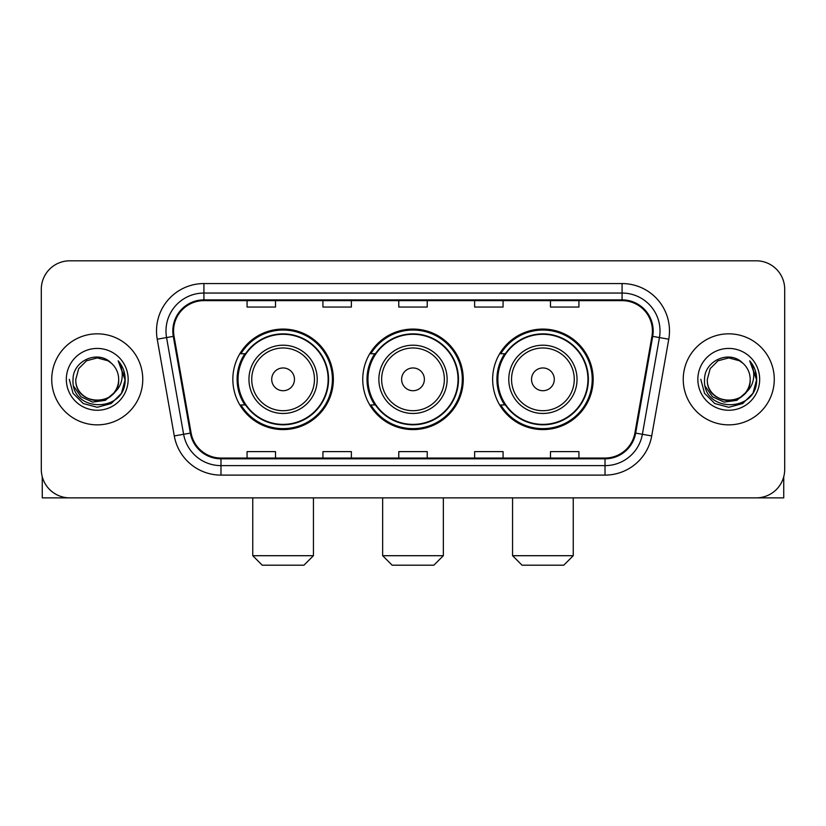 <?xml version="1.0" encoding="UTF-8"?>
<svg xmlns="http://www.w3.org/2000/svg" width="826" height="826" viewBox="0 0 826 826"><rect width="100%" height="100%" fill="white"/><g stroke="black" fill="none" stroke-linecap="round" stroke-linejoin="round"><path stroke-width="1.24" d="M492.647 379.34A50.252 50.252 0 0 0 542.909 429.592A50.252 50.252 0 0 0 593.161 379.34A50.252 50.252 0 0 0 542.909 329.078A50.252 50.252 0 0 0 492.647 379.34M362.748 379.34A50.252 50.252 0 0 0 413 429.592A50.252 50.252 0 0 0 463.252 379.34A50.252 50.252 0 0 0 413 329.078A50.252 50.252 0 0 0 362.748 379.34M232.839 379.34A50.252 50.252 0 0 0 283.091 429.592A50.252 50.252 0 0 0 333.353 379.34A50.252 50.252 0 0 0 283.091 329.078A50.252 50.252 0 0 0 232.839 379.34M244.888 404.936A45.988 45.988 0 0 1 244.888 353.735M374.798 404.936A45.988 45.988 0 0 1 374.798 353.735M504.707 404.936A45.988 45.988 0 0 1 504.707 353.735M41.3 289.255L41.3 469.416A28.445 28.445 0 0 0 69.745 497.861L756.255 497.861A28.445 28.445 0 0 0 784.7 469.416L784.7 289.255A28.445 28.445 0 0 0 756.255 260.81L69.745 260.81A28.445 28.445 0 0 0 41.3 289.255L41.3 469.416M51.728 379.34A45.513 45.513 0 0 0 97.241 424.853A45.513 45.513 0 0 0 142.764 379.34A45.513 45.513 0 0 0 97.241 333.828A45.513 45.513 0 0 0 51.728 379.34A45.513 45.513 0 0 0 97.241 424.853A45.513 45.513 0 0 0 142.764 379.34A45.513 45.513 0 0 0 97.241 333.828A45.513 45.513 0 0 0 51.728 379.34M683.236 379.34A45.513 45.513 0 0 0 728.759 424.853A45.513 45.513 0 0 0 774.272 379.34A45.513 45.513 0 0 0 728.759 333.828A45.513 45.513 0 0 0 683.236 379.34A45.513 45.513 0 0 0 728.759 424.853A45.513 45.513 0 0 0 774.272 379.34A45.513 45.513 0 0 0 728.759 333.828A45.513 45.513 0 0 0 683.236 379.34M173.574 330.978A30.345 30.345 0 0 1 203.919 300.633L622.081 300.633A30.345 30.345 0 0 1 651.962 336.244L634.905 432.969A30.345 30.345 0 0 1 605.024 458.038L220.976 458.038A30.345 30.345 0 0 1 191.095 432.969L174.038 336.244A30.345 30.345 0 0 1 173.574 330.978M172.82 330.978A31.099 31.099 0 0 0 173.295 336.378L190.341 433.103A31.099 31.099 0 0 0 220.976 458.802L605.024 458.802A31.099 31.099 0 0 0 635.659 433.103L652.705 336.378A31.099 31.099 0 0 0 622.081 299.879L203.919 299.879A31.099 31.099 0 0 0 172.82 330.978M157.229 339.207A47.412 47.412 0 0 1 203.919 283.566L622.081 283.566A47.412 47.412 0 0 1 668.771 339.207L651.714 435.932A47.412 47.412 0 0 1 605.024 475.105L220.976 475.105A47.412 47.412 0 0 1 174.286 435.932L157.229 339.207L166.563 337.566A37.924 37.924 0 0 1 203.919 293.054L622.081 293.054A37.924 37.924 0 0 1 659.437 337.566L642.38 434.28A37.924 37.924 0 0 1 605.024 465.627L220.976 465.627A37.924 37.924 0 0 1 183.62 434.28L166.563 337.566A37.924 37.924 0 0 1 165.995 330.978M756.255 260.81L69.745 260.81M69.745 497.861L756.255 497.861M784.7 469.416L784.7 289.255M635.659 433.103L642.38 434.28L659.437 337.566L668.771 339.207M398.772 300.633L398.772 307.055L427.228 307.055L427.228 300.633M322.925 300.633L322.925 307.055L351.37 307.055L351.37 300.633M247.067 300.633L247.067 307.055L275.512 307.055L275.512 300.633M474.63 300.633L474.63 307.055L503.075 307.055L503.075 300.633M550.488 300.633L550.488 307.055L578.933 307.055L578.933 300.633M427.228 458.038L427.228 451.615L398.772 451.615L398.772 458.038M351.37 458.038L351.37 451.615L322.925 451.615L322.925 458.038M275.512 458.038L275.512 451.615L247.067 451.615L247.067 458.038M503.075 458.038L503.075 451.615L474.63 451.615L474.63 458.038M578.933 458.038L578.933 451.615L550.488 451.615L550.488 458.038M118.676 379.34C119.987 406.981 74.505 406.981 75.816 379.34L78.687 368.623L86.534 360.776L97.241 357.906L107.958 360.776L111.283 363.151C98.129 349.367 72.812 360.714 73.049 379.34C70.644 412.422 124.282 413.289 125.149 380.941L125.191 379.34C125.108 372.309 122.775 366.135 118.18 360.817C121.67 366.558 122.909 372.733 121.876 379.34C120.875 384.957 118.139 389.552 113.668 393.104A21.435 21.435 0 0 0 118.676 379.34C119.987 406.981 74.505 406.981 75.816 379.34C74.505 406.981 119.987 406.981 118.676 379.34A21.435 21.435 0 0 0 111.283 363.151M113.668 393.104C102.29 408.478 74.701 398.648 75.816 379.34M115.031 391.958L105.356 400.331L92.677 402.097L81.01 396.821L73.721 386.289M66.328 379.34A30.913 30.913 0 0 0 97.241 410.254A30.913 30.913 0 0 0 128.154 379.34A30.913 30.913 0 0 0 97.241 348.427A30.913 30.913 0 0 0 66.328 379.34M118.18 360.817L125.18 380.156L123.879 370.874L125.18 380.156L123.879 370.874L125.18 380.156L118.386 361.055L125.18 380.146L118.386 361.055L125.191 379.34L121.453 393.31L111.221 403.542L97.241 407.29L83.271 403.542L73.039 393.31L69.301 379.34M118.386 361.055L125.18 380.166M42.25 476.705L42.25 497.861L152.242 497.861M303.958 565.19L262.234 565.19L252.756 555.702L313.436 555.702L303.958 565.19M294.469 379.34A11.378 11.378 0 0 0 283.091 367.962A11.378 11.378 0 0 0 271.713 379.34A11.378 11.378 0 0 0 283.091 390.719A11.378 11.378 0 0 0 294.469 379.34M317.225 379.34A34.134 34.134 0 0 0 283.091 345.206A34.134 34.134 0 0 0 248.956 379.34A34.134 34.134 0 0 0 283.091 413.475A34.134 34.134 0 0 0 317.225 379.34A34.134 34.134 0 0 1 283.091 413.475A34.134 34.134 0 0 1 248.956 379.34M328.139 379.34A45.038 45.038 0 0 0 283.091 334.303A45.038 45.038 0 0 0 238.053 379.34A45.038 45.038 0 0 0 283.091 424.378A45.038 45.038 0 0 0 328.139 379.34M332.403 379.34A49.312 49.312 0 0 1 240.955 404.936L245.529 404.936A45.461 45.461 0 0 0 313.178 413.434A45.461 45.461 0 0 0 313.178 345.247A45.461 45.461 0 0 0 245.529 353.735L240.955 353.735A49.312 49.312 0 0 1 332.403 379.34M433.856 565.19L392.144 565.19L382.655 555.702L443.345 555.702L433.856 565.19M424.378 379.34A11.378 11.378 0 0 0 413 367.962A11.378 11.378 0 0 0 401.622 379.34A11.378 11.378 0 0 0 413 390.719A11.378 11.378 0 0 0 424.378 379.34M447.134 379.34A34.134 34.134 0 0 0 413 345.206A34.134 34.134 0 0 0 378.866 379.34A34.134 34.134 0 0 0 413 413.475A34.134 34.134 0 0 0 447.134 379.34A34.134 34.134 0 0 1 413 413.475A34.134 34.134 0 0 1 378.866 379.34M458.038 379.34A45.038 45.038 0 0 0 413 334.303A45.038 45.038 0 0 0 367.962 379.34A45.038 45.038 0 0 0 413 424.378A45.038 45.038 0 0 0 458.038 379.34M462.312 379.34A49.312 49.312 0 0 1 370.864 404.936L375.427 404.936A45.461 45.461 0 0 0 443.077 413.434A45.461 45.461 0 0 0 443.077 345.247A45.461 45.461 0 0 0 375.427 353.735L370.864 353.735A49.312 49.312 0 0 1 462.312 379.34M563.766 565.19L522.042 565.19L512.564 555.702L573.244 555.702L563.766 565.19M554.287 379.34A11.378 11.378 0 0 0 542.909 367.962A11.378 11.378 0 0 0 531.531 379.34A11.378 11.378 0 0 0 542.909 390.719A11.378 11.378 0 0 0 554.287 379.34M577.044 379.34A34.134 34.134 0 0 0 542.909 345.206A34.134 34.134 0 0 0 508.775 379.34A34.134 34.134 0 0 0 542.909 413.475A34.134 34.134 0 0 0 577.044 379.34A34.134 34.134 0 0 1 542.909 413.475A34.134 34.134 0 0 1 508.775 379.34M587.947 379.34A45.038 45.038 0 0 0 542.909 334.303A45.038 45.038 0 0 0 497.861 379.34A45.038 45.038 0 0 0 542.909 424.378A45.038 45.038 0 0 0 587.947 379.34M592.211 379.34A49.312 49.312 0 0 1 500.762 404.936L505.336 404.936A45.461 45.461 0 0 0 572.986 413.434A45.461 45.461 0 0 0 572.986 345.247A45.461 45.461 0 0 0 505.336 353.735L500.762 353.735A49.312 49.312 0 0 1 592.211 379.34M783.75 476.705L783.75 497.861L673.758 497.861M750.184 379.34C751.495 406.981 706.013 406.981 707.324 379.34L710.195 368.623L718.042 360.776L728.759 357.906L739.466 360.776L742.791 363.151C729.647 349.367 704.32 360.714 704.557 379.34C702.152 412.422 755.79 413.289 756.657 380.941L756.699 379.34C756.626 372.309 754.283 366.135 749.688 360.817C753.188 366.558 754.417 372.733 753.384 379.34C752.383 384.957 749.647 389.552 745.176 393.104A21.435 21.435 0 0 0 750.184 379.34C751.495 406.981 706.013 406.981 707.324 379.34C706.013 406.981 751.495 406.981 750.184 379.34A21.435 21.435 0 0 0 742.791 363.151M745.176 393.104C733.798 408.478 706.209 398.648 707.324 379.34M746.539 391.958L736.864 400.331L724.185 402.097L712.518 396.821L705.228 386.289M697.846 379.34A30.913 30.913 0 0 0 728.759 410.254A30.913 30.913 0 0 0 759.672 379.34A30.913 30.913 0 0 0 728.759 348.427A30.913 30.913 0 0 0 697.846 379.34M749.688 360.817L756.688 380.156L755.387 370.874L756.688 380.156L755.387 370.874L756.688 380.156L749.894 361.055L756.688 380.146L749.894 361.055L756.699 379.34L752.961 393.31L742.729 403.542L728.759 407.29L714.779 403.542L704.547 393.31L700.809 379.34M749.894 361.055L756.688 380.166M622.081 283.566L622.081 299.879M166.563 337.566L173.295 336.378M220.976 475.105L220.976 458.802M605.024 458.802L605.024 475.105M174.286 435.932L190.341 433.103M652.705 336.378L659.437 337.566M203.919 283.566L203.919 299.879M642.38 434.28L651.714 435.932M314.458 379.34A31.357 31.357 0 0 0 283.091 347.983A31.357 31.357 0 0 0 251.734 379.34A31.357 31.357 0 0 0 283.091 410.698A31.357 31.357 0 0 0 314.458 379.34M444.357 379.34A31.357 31.357 0 0 0 413 347.983A31.357 31.357 0 0 0 381.643 379.34A31.357 31.357 0 0 0 413 410.698A31.357 31.357 0 0 0 444.357 379.34M574.266 379.34A31.357 31.357 0 0 0 542.909 347.983A31.357 31.357 0 0 0 511.542 379.34A31.357 31.357 0 0 0 542.909 410.698A31.357 31.357 0 0 0 574.266 379.34M313.436 497.861L313.436 555.702M252.756 497.861L252.756 555.702M443.345 497.861L443.345 555.702M382.655 497.861L382.655 555.702M573.244 497.861L573.244 555.702M512.564 497.861L512.564 555.702"/></g></svg>
